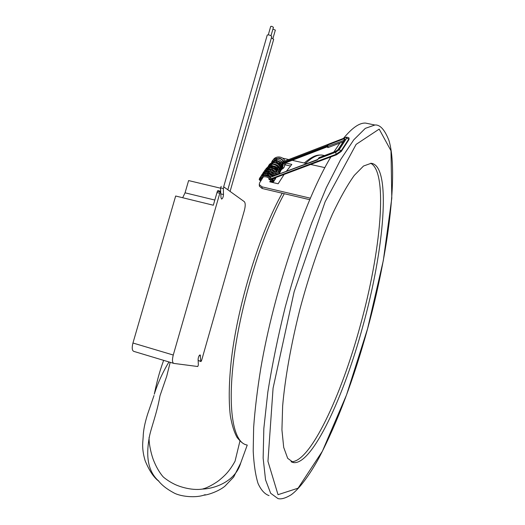 <?xml version="1.0" encoding="UTF-8"?>
<svg xmlns="http://www.w3.org/2000/svg" width="525" height="525" viewBox="0 0 525 525"><rect width="100%" height="100%" fill="white"/><g stroke="black" fill="none" stroke-linecap="round" stroke-linejoin="round"><path stroke-width="0.79" d="M286.361 171.294L291.815 164.423L285.659 163.039L285.587 164.948L284.53 165.204M271.373 179.222L269.758 181.821L278.145 183.77L284.13 174.438M270.27 179.596L268.977 179.471L269.66 179.812M264.764 174.864L270.021 176.078M310.301 198.181L262.027 186.854L259.271 184.603L259.547 182.969L263.274 176.951M264.259 175.448L264.613 174.91M282.837 158.215L288.73 159.541M292.176 160.309L306.81 163.583M310.715 164.463L324.857 167.626M279.116 158.084L278.257 158.294M277.718 165.539L275.395 165.014M280.396 165.743L280.553 167.573M281.8 164.706L281.393 165.191M262.027 186.854L262.165 188.495L259.409 186.25L259.357 185.62M262.165 188.495L309.665 199.671M273.63 166.477L276.616 167.153M278.48 167.58L279.398 167.783M285.6 164.896L290.483 165.998M270.749 182.05L272.836 180.456L273.564 178.402M271.884 180.246L272.285 179.629M272.363 166.117L272.377 165.526M220.192 191.881L173.263 355.031C172.069 359.822 172.239 362.611 173.788 363.405L197.754 366.516L198.365 364.973L198.096 359.507C198.325 356.967 199.001 355.418 200.123 354.861L200.793 361.246L200.931 361.554L201.456 360.839L201.863 359.546L244.387 210.394C245.51 205.951 245.483 203.044 244.328 201.672L223.991 187.025L223.348 188.541L223.486 194.532C223.289 197.105 222.652 198.627 221.576 199.087L221.012 197.728L220.671 191.271L220.192 191.881L217.396 191.212L213.321 205.229L175.665 196.015L132.95 343.015L173.263 355.031M227.843 189.683L271.76 36.566C270.985 35.523 269.679 34.958 267.855 34.873L267.232 35.09L223.624 186.939M230.114 191.336L273.683 39.322L271.386 37.859M173.611 363.352L133.75 351.363C132.037 350.523 131.768 347.74 132.95 343.015M220.579 188.199L188.606 180.574L185.056 192.819L182.667 197.735M362.847 326.248C343.822 396.821 312.191 465.124 293.501 462.597L287.68 458.318L283.703 447.398L281.932 429.817L282.64 406.002C285.029 378.44 291.027 344.531 299.933 309.199C309.35 273.925 320.782 240.647 332.43 214.148C340.134 197.886 347.419 184.971 354.283 175.396L363.536 166.012L371.175 163.282C391.801 165.434 384.248 249.565 362.847 326.248M370.65 163.262C388.5 172.108 380.71 252.19 360.288 325.553C341.434 395.417 310.091 462.998 291.067 461.718M269.056 495.6C264.712 494.123 261.043 490.074 258.037 483.44C255.498 475.269 253.883 464.448 253.201 450.982L253.647 427.402C254.933 409.487 257.316 389.806 260.781 368.347C274.011 290.994 304.808 200.077 330.888 156.89M333.92 151.928L339.905 143.056M343.468 138.39C352.268 127.687 359.684 122.594 365.715 123.112L368.36 123.657M223.348 188.541L220.572 187.884L220.657 191.264L217.901 190.608M220.572 187.884L221.202 186.362M217.396 191.212L217.882 190.601M200.911 361.548L198.201 360.478L200.793 361.246M198.122 358.811L198.201 360.478M272.908 29.098L275.343 30.102L272.947 38.463M271.018 35.7L273.433 27.28L271.714 26.302L270.697 26.46M269.036 179.393L268.774 177.968M343.16 141.809L328.322 147.492L327.764 146.554L327.817 144.441M327.712 147.518L328.322 147.492M284.478 163.262L284.386 164.548M259.836 180.311L259.199 179.517L260.42 180.062L259.836 180.311M279.648 163.006L280.35 162.724L279.799 163.144M270.585 177.247L317.441 159.915L319.522 157.447M327.147 146.573L344.124 140.333M270.526 177.266L269.601 177.181M272.495 175.941L272.554 176.498L272.324 175.908M271.825 175.186L272.442 176.098L272.153 176.498M271.543 175.028L270.952 175.252M271.018 175.061L271.983 175.37L271.615 175.875M277.915 165.605L278.335 166.031M278.263 166.707L277.758 165.46L277.777 166.149L279.083 167.088M278.985 167.14L278.224 166.871L278.86 166.72M280.416 163.767L280.665 163.492L279.713 163.065M280.665 163.492L281.072 163.38M219.758 193.226L216.963 192.557M324.358 155.544L322.14 155.078C317.448 154.58 311.962 157.329 305.688 163.334M284.281 193.699C263.032 232.24 241.907 299.355 234.432 353.968C226.892 408.699 233.257 442.792 246.914 444.97M367.598 328.63L383.329 260.492L391.801 198.201L390.994 150.754L379.175 129.104L356.114 144.388L325.113 201.797L294.138 291.762L273.072 388.172L267.953 461.363L278.02 494.681L298.082 488.184L322.389 451.231L346.559 394.872L367.598 328.63M374.876 125.009C379.995 124.478 384.681 129.623 388.94 140.438C398.659 172.587 388.251 253.877 367.618 328.663C353.679 379.391 337.463 422.467 318.977 457.885C308.746 476.661 298.115 490.074 290.889 494.97C285.351 498.258 281.039 499.459 277.942 498.573L270.644 493.251L265.545 479.824L263.143 458.108L263.832 428.498L267.829 392.109C272.121 365.026 277.935 336.643 285.265 306.954C293.317 277.358 302.144 249.329 311.745 222.869L326.307 187.72L340.574 159.705L353.771 139.821L365.334 128.349L374.876 125.009L365.715 123.112M154.009 395.496L147.63 414.107C144.802 423.052 143.318 430.618 143.181 436.813L142.748 442.523C142.36 447.996 143.154 454.04 145.13 460.668C149.251 470.722 153.838 477.586 158.898 481.261L158.11 480.408C161.497 484.916 166.733 489.064 173.821 492.85C180.016 496.427 195.838 498.488 205.209 494.668L203.654 495.193C207.788 495.088 219.037 491.144 224.923 486.183L233.658 477.048L240.732 462.958C235.423 481.445 214.797 488.703 202.42 489.083L200.675 489.28M158.622 481.018C145.504 469.206 146.934 450.811 149.264 437.377C150.833 428.439 156.817 413.877 159.981 395.811L166.727 376.235L170.192 362.322M163.636 360.353C158.904 373.472 156.968 381.682 154.291 394.196C157.736 383.224 162.619 372.481 168.958 361.948M214.81 200.045L185.056 192.819M200.543 355.786L199.316 355.418M223.486 194.532L220.92 193.915M336.545 154.763L341.342 151.377L336.545 154.763L335.974 154.343L269.266 179.412L268.971 178.119M271.359 179.189L336.381 154.783M281.656 164.377L281.144 164.738L281.669 164.397M280.973 164.496L281.452 163.977M282.699 163.905L327.278 146.797M279.996 163.327L280.921 164.41M280.212 165.395L279.753 166.031M270.29 176.164L269.673 177.155M269.41 177.03L270.132 176.032M278.467 164.594L278.972 163.898M279.123 164.036L278.618 164.732M270.657 177.22L270.946 176.807M282.181 163.013L327.022 145.76M327.075 146.429L282.516 163.551M279.248 165.382L279.74 164.706M317.868 159.226L319.128 157.592L335.659 151.344L338.343 149.454L345.063 139.158L343.901 138.764L327.292 145.228L327.849 144.408L345.568 137.576M327.967 144.467L345.233 137.812C346.559 137.366 347.025 137.524 346.631 138.285L339.058 149.907L335.836 152.184L318.321 158.793M327.777 144.519L281.636 162.304L327.797 144.48M345.233 137.812L345.404 137.642C346.073 136.986 347.261 137.071 348.974 137.898L348.849 138.935L341.309 150.577L335.974 154.343L335.836 152.184M346.631 138.285L348.849 138.935L348.876 139.722L341.453 151.2M339.058 149.907L341.309 150.577L341.342 151.377M335.659 151.344L336.026 151.193M338.343 149.454L337.883 149.868M344.177 140.254L343.901 138.764M345.063 139.158L344.577 139.637M327.055 145.76L327.292 145.228L327.167 146.606L327.725 147.545M344.61 139.584L338.041 149.645L335.777 151.226L318.662 158.038M270.513 177.273L317.664 159.495M270.651 177.207L269.784 176.859M304.238 163.013C314.429 154.455 318.104 154.96 322.14 155.078L324.325 155.558M291.526 461.961L293.501 462.597M244.985 444.399C242.799 443.618 240.155 441.282 237.044 437.391C234.111 432.049 231.866 424.758 230.304 415.518C228.519 400.089 228.966 380.691 231.637 357.328C238.442 302.137 260.085 232.529 282.201 193.213M239.938 441.046L235.036 461.232C229.064 472.027 224.293 475.919 220.113 479.515C215.663 483.381 206.679 488.066 203.851 488.611L202.42 489.083C190.929 490.809 178.021 486.163 173.69 483.807C168.525 481.294 163.682 477.402 163.295 476.949L162.553 476.149C159.213 472.021 156.384 467.145 154.061 461.514C151.804 456.52 148.667 444.065 149.126 437.259L149.264 437.377M240.732 462.958L247.242 445.075M268.282 34.88L270.716 26.394M259.271 184.603L259.409 186.25M336.479 154.79L271.379 179.222M259.212 179.478C260.892 172.108 273.184 176.4 272.317 182.418M260.564 181.276L260.328 180.219M260.256 179.557C259.744 173.001 268.682 171.36 272.239 176.623M273.243 178.52L273.046 182.582M261.817 179.248C258.589 173.289 269.443 167.436 274.207 175.875M274.785 177.942C274.831 180.173 274.057 181.676 272.468 182.451M263.064 177.279C259.98 169.785 272.797 165.946 275.887 175.245M275.96 177.502C275.343 179.839 273.801 181.04 271.333 181.118M264.305 175.376C261.706 165.211 277.515 166.182 277.285 174.72M276.57 177.273L272.495 179.307M266.208 175.199C260.643 163.039 281.439 164.574 278.329 174.326M269.535 175.967C265.184 170.947 265.788 167.081 271.333 164.377C276.852 163.426 281.833 170.468 278.801 174.149M274.312 175.842L271.865 175.022M271.72 174.943C265.584 171.596 267.284 161.661 274.621 162.77C282.076 163.925 282.824 174.687 276.038 174.267M274.096 173.873L270.316 170.874L269.292 168.683L269.483 164.496L275.179 161.136L280.967 164.482L282.089 168.893L279.451 172.325L273.236 171.176L270.27 164.883L274.851 159.731L281.938 162.671L283.073 168.249L278.972 171.222L272.416 167.331M271.963 166.366C268.964 158.583 279.799 155.321 283.382 161.602M284.242 163.354C286.565 169.142 277.83 172.6 274.004 166.563M272.823 163.807C271.058 156.522 281.912 154.278 284.996 160.978M285.626 162.822L285.587 164.948M260.433 180.016C261.555 174.569 271.012 176.433 271.071 182.123M261.522 179.721C262.835 174.208 266.037 173.316 271.136 177.037M283.933 161.385C279.871 156.667 276.531 157.041 273.925 162.501M275.861 166.983C280.921 169.568 283.349 168.499 283.152 163.774M282.306 162.015C277.666 158.091 274.477 158.734 272.718 163.931M279.549 169.864C288.002 166.563 273.847 155.256 271.628 164.345M280.855 168.656C282.371 163.091 271.359 159.403 270.368 166.038M279.635 170.257C281.098 164.325 269.752 161.083 269.102 167.797M278.414 171.931C278.598 167.836 276.117 165.782 270.966 165.762C267.087 168.709 266.963 171.885 270.572 175.298M272.587 176.203L273.112 176.288M276.55 174.996C278.007 171.157 276.353 168.571 271.582 167.226C266.864 168 265.611 170.782 267.822 175.573M275.993 175.206C277.134 168.794 265.23 166.405 265.309 173.46M272.206 179.753L274.391 178.093M274.759 175.672C273.925 169.372 263.248 169.457 264.049 175.763M273.125 176.288C271.642 171.465 262.08 171.563 262.789 177.713M271.688 182.267L272.14 178.94M272.035 175.212L272.482 175.927M272.022 175.199L270.788 175.114M269.358 176.991L270.08 175.993M348.994 139.545L349.04 137.977M278.421 164.555L278.926 163.859M282.719 163.938L327.298 146.829"/></g></svg>
